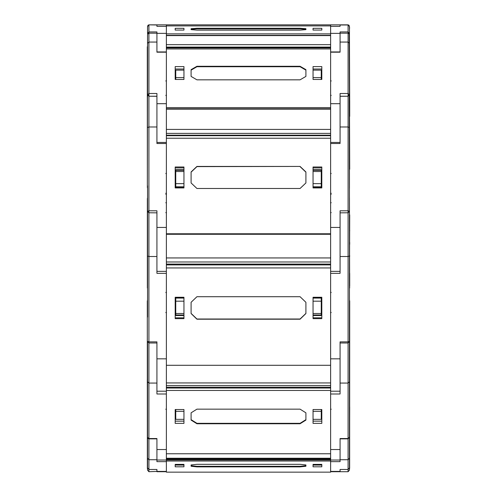 <?xml version="1.0" encoding="UTF-8"?>
<svg xmlns="http://www.w3.org/2000/svg" width="497" height="497" viewBox="0 0 497 497"><rect width="100%" height="100%" fill="white"/><g stroke="black" fill="none" stroke-linecap="round" stroke-linejoin="round"><path stroke-width="0.75" d="M340.085 96.256L348.099 96.256L349.447 94.759L348.099 93.498L340.085 93.498L340.085 103.705L330.611 103.705L330.611 52.204L340.085 52.204L340.085 33.187L348.099 33.187L349.217 33.877L349.447 94.759L348.099 95.654L348.099 24.85L340.085 24.85L340.085 26.372L330.611 26.366L330.611 33.336L340.085 33.336L340.085 51.918L330.611 51.918M330.611 24.85L330.611 25.931L330.611 24.85L340.085 24.85L156.915 24.85L156.915 26.372L166.389 26.366L166.389 33.336L156.915 33.336L156.915 51.918L166.389 51.918M349.441 26.465L348.981 25.229L348.099 24.85L340.085 24.85L340.085 26.372L330.611 26.372M349.447 26.397L349.447 188.357M147.553 35.616L147.342 187.518L147.286 46.805M156.915 24.85L148.901 24.85L156.915 24.999L148.901 24.85L148.019 25.229L147.553 26.397L147.553 33.498L147.553 27.273M330.611 47.898L330.611 25.931L166.389 25.931L166.389 47.898L330.611 47.898L330.611 472.15L166.389 472.15L166.389 460.042L156.915 460.042L156.915 438.522L148.901 438.522L148.901 256.514L147.553 256.085L147.553 317.117M349.447 35.616L349.714 106.936M340.085 103.705L340.085 142.465L330.611 142.465M147.553 26.54L148.901 24.999L148.901 33.187L156.915 33.187L156.915 42.059L148.901 42.059L148.901 33.187L148.019 33.572L147.553 34.74L147.553 94.759L148.901 95.654L148.901 93.498L156.915 93.498L156.915 142.465L166.389 142.465M330.611 48.954L166.389 48.954L166.389 47.898M349.447 185.797L349.447 97.263L349.714 169.235M349.242 95.573L349.447 211.3L348.099 212.766L348.099 210.79L340.085 210.79L340.085 271.381L330.611 271.381M348.099 96.256L340.085 96.306L340.085 143.503L330.611 143.503L330.611 227.421L340.085 227.421M349.714 116.385L349.714 113.838M349.714 113.701L349.714 100.81M147.553 185.797L147.553 256.085M147.342 287.98L147.342 198.564L147.553 288.819L147.553 211.3L148.901 212.766L148.901 210.79L156.915 210.79L156.915 271.381L166.389 271.381M156.915 96.256L148.901 96.256L156.915 96.306L156.915 143.503L166.389 143.503L166.389 227.421L156.915 227.421M330.611 138.203L166.389 138.203L166.389 135.7L330.611 135.7M349.714 214.872L349.447 288.819L349.447 199.49M330.611 471.703L340.085 471.703L340.085 469.491L348.099 469.485L340.085 469.485L340.085 471.703L348.099 471.703L348.099 341.88L340.085 341.88L340.085 391.226L330.611 391.226M340.085 126.959L348.099 126.959L348.099 210.79L349.447 211.3L349.447 341.451L348.099 341.88L348.099 212.766L340.085 212.853L340.085 273.356L330.611 273.356L330.611 358.815L340.085 358.815M349.714 286.042L349.714 273.381M349.714 256.371L349.714 255.7M349.714 244.338L349.714 242.201M349.714 230.838L349.714 230.167M349.714 218.736L349.714 215.052M147.342 468.435L147.286 301.076L147.342 390.282L147.553 341.451L148.901 341.88L156.915 341.88L156.915 391.226L166.389 391.226M156.915 256.514L148.901 256.514L148.901 212.766L156.915 212.853L156.915 273.356L166.389 273.356L166.389 358.815L156.915 358.815M330.611 267.958L166.389 267.958L166.389 264.932L330.611 264.932M349.447 391.12L349.714 301.076L349.658 468.435M349.447 316.57L349.447 437.31L348.099 438.522L340.085 438.522L340.085 460.042L330.611 460.042M348.099 342.998L349.447 341.451L348.099 342.998L340.085 342.998L340.085 393.978L330.611 393.978L330.611 449.524L340.085 449.524M148.901 342.998L147.553 341.451L148.901 342.998L156.915 342.998L156.915 393.978L166.389 393.978L166.389 449.524L156.915 449.524M330.611 390.474L166.389 390.474L166.389 388.033L330.611 388.033M349.714 407.192L349.447 470.156L348.099 471.703L349.447 470.156M349.447 437.31L348.099 438.857L340.085 438.857L340.085 461.67L330.611 461.67L330.611 471.411L340.085 471.411M147.286 379.379L147.553 457.619M156.915 471.411L148.901 471.703L147.553 470.156L147.553 458.215L147.553 467.944L148.901 469.485L148.901 438.857L148.031 438.497L147.553 437.304L147.553 458.215L148.901 459.75L156.915 459.75L156.915 461.67L166.389 461.67L166.389 471.411L156.915 471.411L156.915 469.485L156.915 471.703L166.389 471.703M147.553 341.451L147.553 437.31L148.901 438.857L156.915 438.857L156.915 459.75M349.447 197.725L349.658 287.98M349.447 406.981L349.447 467.944L348.099 469.485L349.447 467.944M165.805 80.999L166.389 80.415M166.389 48.954L166.389 135.7M331.195 173.559L330.611 172.975M331.195 193.203L330.611 193.793M165.805 193.203L166.389 193.793M165.805 173.559L166.389 172.975M165.805 194.128L166.389 194.712M165.805 202.627L166.389 203.211M165.805 212.517L166.389 213.101M165.805 292.534L166.389 291.95M165.805 312.439L166.389 313.023M331.195 409.13L330.611 409.714M166.389 25.912L166.389 24.85L166.389 25.912L330.611 25.912M321.255 30.062L313.067 30.062L313.067 28.317L321.839 28.317L321.839 30.062L313.067 30.062M349.329 34.107L349.447 33.498L348.099 31.957L340.085 31.957L340.085 33.336M183.933 30.062L175.161 30.062L175.161 28.317L183.933 28.317L183.933 30.062L175.745 30.062M147.671 34.107L147.553 33.498L148.901 31.957L156.915 31.957L156.915 33.336M156.915 24.999L156.915 26.372L166.389 26.372M300.039 28.273L196.961 28.273L191.115 28.733L191.115 29.646L196.961 30.106L300.039 30.106L305.885 29.646L305.885 28.733L300.039 28.273L300.039 28.857L196.961 28.857L191.115 29.317M330.611 33.864L166.389 33.864M330.611 35.324L166.389 35.324M305.885 29.317L300.039 28.857M321.839 30.062L321.839 28.317M313.067 29.863L313.067 28.317M175.161 30.062L175.161 28.317M183.933 29.863L183.933 28.317M321.255 70.822L321.839 70.822M313.067 70.145L321.255 70.145L321.255 77.569L313.067 77.569L313.067 79.483L313.067 66.61L321.839 66.61L321.839 79.483L313.067 79.483M321.255 77.569L321.255 79.483M156.915 42.059L156.915 52.204L166.389 52.204L166.389 103.705L156.915 103.705M175.745 70.822L175.161 70.822M183.933 79.483L175.161 79.483L175.161 66.61L183.933 66.61L183.933 79.483L183.933 77.569L175.745 77.569L175.745 79.483M183.933 70.145L175.745 70.145L175.745 77.569M166.389 44.649L330.611 44.649M300.039 66.275L196.961 66.275L191.115 69.661L191.115 76.432L196.961 79.824L300.039 79.824L305.885 76.432L305.885 69.661L300.039 66.275L300.039 66.747L196.961 66.747L191.115 70.139M330.611 107.6L166.389 107.6M330.611 108.793L166.389 108.793M305.885 76.432L305.885 70.139L300.039 66.747M321.839 68.996L313.067 68.996M175.161 68.996L183.933 68.996M313.067 187.381L321.839 187.381M313.067 169.719L321.839 169.719M313.067 170.272L321.255 170.272L321.255 186.829L313.067 186.829M313.067 171.533L321.255 171.533M313.067 183.635L321.255 183.635M166.389 138.203L166.389 264.932M183.933 187.381L175.161 187.381M183.933 169.719L175.161 169.719M183.933 186.829L175.745 186.829L175.745 183.635L183.933 183.635M183.933 170.272L175.745 170.272L175.745 183.635M183.933 171.533L175.745 171.533M166.389 129.431L330.611 129.431M300.039 166.427L196.961 166.427L191.115 171.943L191.115 182.983L196.961 188.506L300.039 188.506L305.885 182.983L305.885 171.943L300.039 166.427L196.961 166.619L191.115 172.136M330.611 233.77L166.389 233.77M321.839 187.953L313.067 187.953L313.067 166.973L321.839 166.973L321.839 187.953M175.161 166.973L183.933 166.973L183.933 187.953L175.161 187.953L175.161 166.973M330.611 234.249L166.389 234.249M305.885 182.983L305.885 172.136L300.039 166.619M321.839 167.943L313.067 167.943M175.161 167.943L183.933 167.943M313.067 315.514L321.839 315.514M313.067 297.529L321.839 297.529M313.067 298.088L321.255 298.088L321.255 314.955L313.067 314.955M313.067 301.17L321.255 301.17M313.067 313.489L321.255 313.489M166.389 267.958L166.389 388.033M183.933 315.514L175.161 315.514M183.933 297.529L175.161 297.529M183.933 314.955L175.745 314.955L175.745 313.489L183.933 313.489M183.933 298.088L175.745 298.088L175.745 313.489M183.933 301.17L175.745 301.17M166.389 257.955L330.611 257.955M300.039 296.697L196.961 296.697L191.115 302.319L191.115 313.564L196.961 319.186L300.039 319.186L305.885 313.564L305.885 302.319L300.039 296.697M191.115 313.402L196.961 319.024L300.039 319.024L305.885 313.402L305.885 302.319M330.611 365.276L166.389 365.276M321.839 318.62L313.067 318.62L313.067 297.262L321.839 297.262L321.839 318.62M175.161 297.262L183.933 297.262L183.933 318.62L175.161 318.62L175.161 297.262M313.067 317.813L321.839 317.813M183.933 317.813L175.161 317.813M321.255 418.903L321.839 418.903M313.067 409.516L321.839 409.516L321.839 423.401L313.067 423.401L313.067 409.516L313.067 411.336L321.255 411.336L321.255 419.344L313.067 419.344M321.255 409.516L321.255 411.336M166.389 390.474L166.389 460.042M175.745 418.903L175.161 418.903M183.933 419.344L175.745 419.344L175.745 411.336L183.933 411.336L183.933 409.516L183.933 423.401L175.161 423.401L175.161 409.516L183.933 409.516M175.745 409.516L175.745 411.336M166.389 382.914L330.611 382.914M300.039 409.155L196.961 409.155L191.115 412.808L191.115 420.114L196.961 423.767L300.039 423.767L305.885 420.114L305.885 412.808L300.039 409.155M191.115 419.654L196.961 423.314L300.039 423.314L305.885 419.654L305.885 412.808M330.611 453.73L166.389 453.73M313.067 421.121L321.839 421.121M183.933 421.121L175.161 421.121M313.067 464.397L321.839 464.397L321.839 466.832L313.067 466.832L313.067 464.397L313.067 465.093L321.255 465.093L321.255 464.397M183.933 464.397L183.933 466.832L175.161 466.832L175.161 464.397L183.933 464.397L183.933 465.093L175.745 465.093L175.745 464.397M166.389 458.228L330.611 458.228M300.039 464.335L196.961 464.335L191.115 464.975L191.115 466.254L196.961 466.894L300.039 466.894L305.885 466.254L305.885 464.975L300.039 464.335M191.115 465.677L196.961 466.316L300.039 466.316L305.885 465.677L305.885 464.975M321.839 464.397L321.839 466.832M313.067 465.093L313.067 466.832M175.161 464.397L175.161 466.832M183.933 465.093L183.933 466.832M192.96 35.38L246.667 35.38M250.761 35.38L304.002 35.38M349.447 33.498L349 33.591M340.085 24.999L348.099 24.999L349.447 26.54M147.553 33.498L148 33.591M196.961 28.857L196.961 28.273M349.447 127.474L348.099 126.959L348.099 95.654M340.085 42.059L348.099 42.059L349.447 43.32M148.901 96.256L147.553 94.759L148.901 93.498L148.901 42.059L147.553 43.32M156.915 126.959L148.901 126.959L148.901 95.654M330.611 47.818L166.389 47.818M166.389 47.085L330.611 47.085M166.389 35.604L330.611 35.604L166.389 35.598M196.961 66.747L196.961 66.275M148.901 212.853L147.553 211.3L148.901 210.79L148.901 126.959L147.553 127.474M330.611 135.153L166.389 135.153M166.389 133.401L330.611 133.401M166.389 108.992L330.611 108.992M166.389 109.166L330.611 109.166M340.085 256.514L348.099 256.514L349.447 256.085M330.611 264.112L166.389 264.112M166.389 261.994L330.611 261.994M340.085 383.032L348.099 383.032L349.447 381.82M156.915 383.032L148.901 383.032L147.553 381.82M330.611 387.244L166.389 387.244M166.389 385.542L330.611 385.542M196.961 423.314L196.961 423.767M300.039 423.314L300.039 423.767M340.085 459.75L348.099 459.75L349.447 458.215M148.901 471.703L148.901 469.485L156.915 469.485L148.901 469.491L147.553 467.944M166.389 459.961L330.611 459.961M330.611 461.054L166.389 461.054M330.611 459.458L166.389 459.458M166.389 458.688L330.611 458.688M196.961 466.316L196.961 466.894M300.039 466.316L300.039 466.894M349.658 28.112L349.447 27.273M348.099 96.306L349.447 94.759M331.195 80.999L330.611 80.415M331.195 95.318L330.611 95.902M148.901 96.306L147.553 94.759M165.805 95.318L166.389 95.902M348.099 212.853L349.447 211.3M331.195 194.128L330.611 194.712M331.195 202.627L330.611 203.211M331.195 212.517L330.611 213.101M147.342 187.518L147.553 188.357M147.286 98.313L147.553 97.263M147.758 95.573L147.553 96.387M166.389 108.942L330.611 108.942M331.195 312.439L330.611 313.023M331.195 292.534L330.611 291.95M147.342 198.564L147.553 197.725M349.658 300.865L349.447 300.026M147.342 300.865L147.553 300.026M165.805 409.13L166.389 409.714"/></g></svg>
